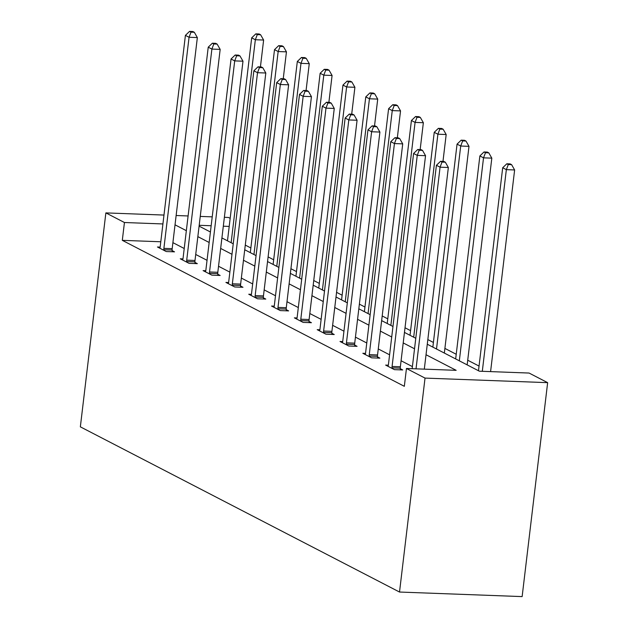 <?xml version="1.0" encoding="UTF-8"?>
<svg xmlns="http://www.w3.org/2000/svg" width="628" height="628" viewBox="0 0 628 628"><rect width="100%" height="100%" fill="white"/><g stroke="black" fill="none" stroke-linecap="round" stroke-linejoin="round"><path stroke-width="0.94" d="M427.283 344.238L479.36 371.195L529.074 373.048L547.647 382.656L522.135 596.6L399.518 592.039L80.353 426.844L105.865 212.9L124.438 222.516L122.311 240.343L404.33 386.314L406.457 368.479L456.164 370.332L426.027 354.734M224.369 217.312L228.482 217.461L230.162 218.332M479.046 366.077L467.719 360.221M456.226 354.271L444.899 348.407M433.406 342.456L427.833 339.575M410.586 330.65L405.021 327.769M387.766 318.836L382.201 315.955M364.947 307.029L359.381 304.148M342.134 295.215L336.561 292.334M319.314 283.409L313.741 280.52M296.495 271.594L290.921 268.713M273.675 259.788L268.109 256.899M250.855 247.974L245.289 245.093M412.408 366.611L401.08 360.755M389.588 354.804L378.268 348.94M366.768 342.99L355.448 337.134M343.956 331.184L332.628 325.32M321.136 319.369L309.808 313.513M298.316 307.563L286.988 301.699M275.496 295.749L264.168 289.885M252.676 283.942L241.356 278.078M229.856 272.128L218.536 266.264M207.044 260.322L195.716 254.458M184.224 248.507L172.896 242.644M160.799 241.772L122.311 240.343M160.14 247.094L157.455 246.992L166.232 251.538L174.521 251.844L172.151 250.619M182.96 258.901L180.275 258.799L189.052 263.344L197.333 263.65L194.97 262.425M205.772 270.715L203.095 270.613L211.871 275.158L220.153 275.464L217.79 274.24M228.592 282.522L225.915 282.427L234.691 286.965L242.973 287.271L240.61 286.046M251.412 294.336L248.735 294.234L257.511 298.779L265.793 299.085L263.422 297.86M274.232 306.142L271.547 306.048L280.324 310.585L288.613 310.899L286.242 309.667M297.052 317.956L294.367 317.854L303.143 322.399L311.433 322.706L309.062 321.481M319.872 329.763L317.187 329.669L325.963 334.206L334.245 334.52L331.882 333.287M342.684 341.577L340.007 341.475L348.783 346.02L357.065 346.326L354.702 345.102M365.504 353.383L362.827 353.289L371.603 357.827L379.885 358.141L377.522 356.916M388.324 365.198L385.647 365.096L394.423 369.641L402.705 369.947L400.334 368.722M406.457 368.479L425.03 378.095L399.518 592.039M425.03 378.095L547.647 382.656M199.092 226.135L210.419 231.991M221.912 237.941L233.239 243.805M244.732 249.756L256.051 255.612M267.552 261.562L278.871 267.426M290.371 273.376L301.691 279.232M313.184 285.183L324.511 291.047M336.004 296.997L347.331 302.861M358.824 308.803L370.151 314.667M381.643 320.618L392.963 326.481M404.463 332.424L415.783 338.288M229.204 226.418L223.309 226.198M211.165 225.742L199.194 225.295M212.225 216.856L200.254 216.417M188.102 215.961L176.13 215.514M163.979 215.066L105.865 212.9M162.919 223.945L124.438 222.516M414.535 348.783L403.207 342.927M391.715 336.977L380.387 331.113M368.895 325.163L357.575 319.299M346.075 313.356L334.755 307.492M323.263 301.542L311.935 295.678M300.443 289.736L289.115 283.872M277.623 277.921L266.296 272.057M254.803 266.107L243.476 260.251M231.983 254.301L220.664 248.437M209.163 242.486L197.844 236.63M186.343 230.68L175.024 224.816M163.892 248.358L172.182 248.664L197.349 37.578L189.067 37.264L163.892 248.358A3.65 1.515 -87.9 0 0 163.845 249.74L163.869 250.313M191.006 32.154L194.319 32.279L192.859 31.526L189.546 31.4L191.006 32.154L189.067 37.264L185.409 35.372L160.234 246.466A3.65 1.515 -87.9 0 1 159.975 247.738L159.826 248.217M172.182 248.664A3.65 1.515 -87.9 0 0 172.127 250.046L172.198 251.757M197.349 37.578L194.319 32.279M189.546 31.4L185.409 35.372M260.424 66.921L263.627 40.043L255.345 39.737L251.687 37.845L227.485 240.83M231.135 242.722L255.345 39.737L257.284 34.626L260.596 34.744L259.136 33.99L255.824 33.865L257.284 34.626M251.687 37.845L255.824 33.865M260.596 34.744L263.627 40.043M186.712 260.165L195.002 260.471L220.169 49.384L211.887 49.078L186.712 260.165A3.65 1.515 -87.9 0 0 186.657 261.554L186.681 262.119M213.826 43.968L217.139 44.093L215.679 43.332L212.366 43.214L213.826 43.968L211.887 49.078L208.229 47.186L183.054 258.273A3.65 1.515 -87.9 0 1 182.795 259.552L182.646 260.031M195.002 260.471A3.65 1.515 -87.9 0 0 194.947 261.86L195.018 263.564M220.169 49.384L217.139 44.093M212.366 43.214L208.229 47.186M209.532 271.979L217.814 272.285L242.989 61.199L234.699 60.892L209.532 271.979A3.65 1.515 -87.9 0 0 209.477 273.361L209.501 273.934M236.646 55.782L239.959 55.9L238.499 55.146L235.178 55.021L236.646 55.782L234.699 60.892L231.049 58.993L205.874 270.087A3.65 1.515 -87.9 0 1 205.607 271.359L205.466 271.838M217.814 272.285A3.65 1.515 -87.9 0 0 217.767 273.675L217.838 275.378M242.989 61.199L239.959 55.9M235.178 55.021L231.049 58.993M283.244 78.736L286.447 51.849L278.165 51.543L274.507 49.651L250.297 252.637M253.955 254.528L278.165 51.543L280.104 46.433L283.416 46.558L281.956 45.797L278.644 45.679L280.104 46.433M274.507 49.651L278.644 45.679M283.416 46.558L286.447 51.849M306.064 90.542L309.266 63.663L300.985 63.357L297.327 61.465L273.117 264.451M276.775 266.343L300.985 63.357L302.924 58.247L306.236 58.365L304.776 57.611L301.456 57.486L302.924 58.247M297.327 61.465L301.456 57.486M306.236 58.365L309.266 63.663M232.352 283.785L240.634 284.099L265.809 73.005L257.519 72.699L232.352 283.785A3.65 1.515 -87.9 0 0 232.297 285.175L232.321 285.74M259.466 67.588L262.779 67.714L261.311 66.953L257.998 66.835L259.466 67.588L257.519 72.699L253.861 70.807L228.694 281.894A3.65 1.515 -87.9 0 1 228.427 283.173L228.278 283.652M240.634 284.099A3.65 1.515 -87.9 0 0 240.579 285.481L240.657 287.184M265.809 73.005L262.779 67.714M257.998 66.835L253.861 70.807M255.172 295.6L263.454 295.906L288.629 84.819L280.339 84.513L255.172 295.6A3.65 1.515 -87.9 0 0 255.117 296.981L255.141 297.554M282.278 79.403L285.599 79.52L284.131 78.767L280.818 78.641L282.278 79.403L280.339 84.513L276.681 82.621L251.514 293.708A3.65 1.515 -87.9 0 1 251.247 294.979L251.098 295.458M263.454 295.906A3.65 1.515 -87.9 0 0 263.399 297.295L263.47 298.999M288.629 84.819L285.599 79.52M280.818 78.641L276.681 82.621M277.992 307.406L286.274 307.72L311.441 96.626L303.159 96.32L277.992 307.406A3.65 1.515 -87.9 0 0 277.937 308.795L277.961 309.361M305.098 91.209L308.411 91.335L306.951 90.573L303.638 90.456L305.098 91.209L303.159 96.32L299.501 94.428L274.334 305.514A3.65 1.515 -87.9 0 1 274.067 306.794L273.918 307.273M286.274 307.72A3.65 1.515 -87.9 0 0 286.219 309.102L286.289 310.813M311.441 96.626L308.411 91.335M303.638 90.456L299.501 94.428M328.876 102.356L332.086 75.478L323.797 75.164L320.147 73.272L295.937 276.257M299.595 278.149L323.797 75.164L325.744 70.053L329.056 70.179L327.588 69.418L324.276 69.3L325.744 70.053M320.147 73.272L324.276 69.3M329.056 70.179L332.086 75.478M351.696 114.163L354.906 87.284L346.617 86.978L342.959 85.086L318.757 288.071M322.415 289.963L346.617 86.978L348.556 81.868L351.876 81.985L350.408 81.232L347.096 81.106L348.556 81.868M342.959 85.086L347.096 81.106M351.876 81.985L354.906 87.284M374.516 125.977L377.718 99.098L369.437 98.784L365.779 96.893L341.577 299.878M345.235 301.77L369.437 98.784L371.376 93.674L374.688 93.8L373.228 93.046L369.916 92.92L371.376 93.674M365.779 96.893L369.916 92.92M374.688 93.8L377.718 99.098M300.804 319.22L309.094 319.526L334.261 108.44L325.979 108.134L300.804 319.22A3.65 1.515 -87.9 0 0 300.757 320.602L300.781 321.175M327.918 103.023L331.231 103.141L329.771 102.388L326.458 102.262L327.918 103.023L325.979 108.134L322.321 106.242L297.154 317.328A3.65 1.515 -87.9 0 1 296.887 318.6L296.738 319.079M309.094 319.526A3.65 1.515 -87.9 0 0 309.039 320.916L309.109 322.619M334.261 108.44L331.231 103.141M326.458 102.262L322.321 106.242M397.336 137.783L400.538 110.905L392.257 110.599L388.599 108.707L364.397 311.692M368.055 313.584L392.257 110.599L394.196 105.488L397.508 105.614L396.048 104.852L392.736 104.727L394.196 105.488M388.599 108.707L392.736 104.727M397.508 105.614L400.538 110.905M323.624 331.027L331.914 331.341L357.081 120.246L348.799 119.94L323.624 331.027A3.65 1.515 -87.9 0 0 323.569 332.416L323.593 332.981M350.738 114.83L354.051 114.955L352.591 114.194L349.278 114.076L350.738 114.83L348.799 119.94L345.141 118.048L319.966 329.135A3.65 1.515 -87.9 0 1 319.707 330.414L319.558 330.893M331.914 331.341A3.65 1.515 -87.9 0 0 331.859 332.722L331.929 334.434M357.081 120.246L354.051 114.955M349.278 114.076L345.141 118.048M420.156 149.597L423.358 122.719L415.077 122.405L411.419 120.513L387.217 323.499M390.867 325.39L415.077 122.405L417.016 117.295L420.328 117.42L418.868 116.667L415.555 116.541L417.016 117.295M411.419 120.513L415.555 116.541M420.328 117.42L423.358 122.719M346.444 342.841L354.726 343.147L379.901 132.061L371.611 131.754L346.444 342.841A3.65 1.515 -87.9 0 0 346.389 344.223L346.413 344.796M373.558 126.644L376.871 126.762L375.411 126.008L372.09 125.883L373.558 126.644L371.611 131.754L367.961 129.863L342.786 340.949A3.65 1.515 -87.9 0 1 342.519 342.221L342.378 342.7M354.726 343.147A3.65 1.515 -87.9 0 0 354.679 344.536L354.749 346.24M379.901 132.061L376.871 126.762M372.09 125.883L367.961 129.863M442.975 161.404L446.178 134.525L437.897 134.219L434.238 132.327L410.029 335.313M413.687 337.205L437.897 134.219L439.835 129.109L443.148 129.235L441.688 128.473L438.375 128.347L439.835 129.109M434.238 132.327L438.375 128.347M443.148 129.235L446.178 134.525M369.264 354.647L377.546 354.961L402.721 143.875L394.431 143.561L369.264 354.647A3.65 1.515 -87.9 0 0 369.209 356.037L369.233 356.602M396.378 138.45L399.691 138.576L398.223 137.815L394.91 137.697L396.378 138.45L394.431 143.561L390.773 141.669L365.606 352.755A3.65 1.515 -87.9 0 1 365.339 354.035L365.19 354.514M377.546 354.961A3.65 1.515 -87.9 0 0 377.491 356.343L377.569 358.054M402.721 143.875L399.691 138.576M394.91 137.697L390.773 141.669M444.341 353.069L468.998 146.34L460.709 146.026L457.058 144.134L432.849 347.119M436.507 349.011L460.709 146.026L462.655 140.915L465.968 141.041L464.5 140.287L461.188 140.162L462.655 140.915M457.058 144.134L461.188 140.162M465.968 141.041L468.998 146.34M392.084 366.462L400.366 366.768L425.541 155.681L417.251 155.375L392.084 366.462A3.65 1.515 -87.9 0 0 392.029 367.843L392.053 368.416M419.19 150.265L422.511 150.382L421.043 149.629L417.73 149.503L419.19 150.265L417.251 155.375L413.593 153.483L388.426 364.57A3.65 1.515 -87.9 0 1 388.159 365.841L388.01 366.32M400.366 366.768A3.65 1.515 -87.9 0 0 400.311 368.157L400.389 369.861M425.541 155.681L422.511 150.382M417.73 149.503L413.593 153.483M467.161 364.884L491.818 158.146L483.529 157.84L479.87 155.948L455.669 358.933M459.327 360.825L483.529 157.84L485.475 152.73L488.788 152.855L487.32 152.094L484.007 151.968L485.475 152.73M479.87 155.948L484.007 151.968M488.788 152.855L491.818 158.146M424.308 369.146L448.353 167.495L440.071 167.181L416.026 368.84M442.01 162.071L445.323 162.197L443.863 161.443L440.55 161.317L442.01 162.071L440.071 167.181L436.413 165.29L412.156 368.691M448.353 167.495L445.323 162.197M440.55 161.317L436.413 165.29M490.586 371.611L514.63 169.96L506.349 169.646L502.69 167.755L478.489 370.74M482.304 371.305L506.349 169.646L508.288 164.536L511.608 164.662L510.14 163.908L506.827 163.782L508.288 164.536M502.69 167.755L506.827 163.782M511.608 164.662L514.63 169.96M163.845 249.74L172.127 250.046M186.657 261.554L194.947 261.86M209.477 273.361L217.767 273.675M232.297 285.175L240.579 285.481M255.117 296.981L263.399 297.295M277.937 308.795L286.219 309.102M300.757 320.602L309.039 320.916M323.569 332.416L331.859 332.722M346.389 344.223L354.679 344.536M369.209 356.037L377.491 356.343M392.029 367.843L400.311 368.157"/></g></svg>
